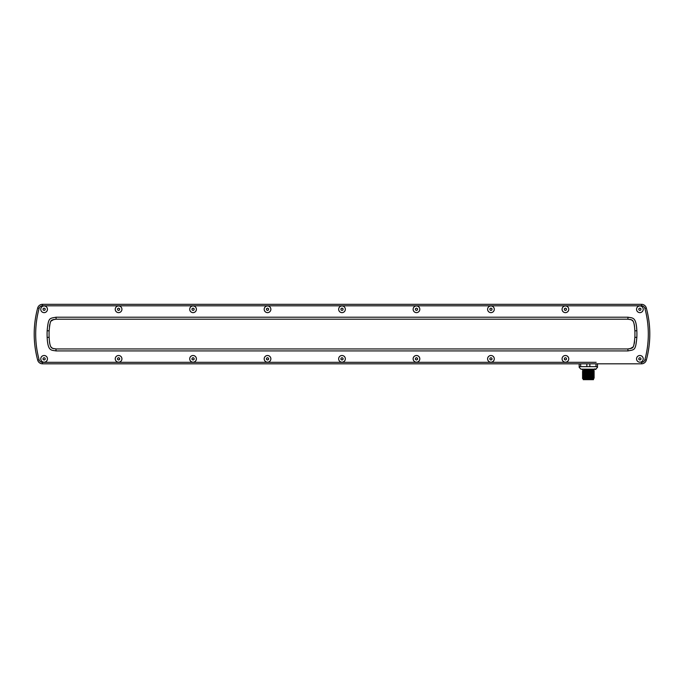<?xml version="1.0" encoding="UTF-8"?>
<svg xmlns="http://www.w3.org/2000/svg" width="684" height="684" viewBox="0 0 684 684"><rect width="100%" height="100%" fill="white"/><g stroke="black" fill="none" stroke-linecap="round" stroke-linejoin="round"><path stroke-width="1.03" d="M580.536 362.323L42.476 362.323L42.476 363.811L641.524 363.811A4.959 4.959 0 0 0 646.303 360.16A99.129 99.129 0 0 0 646.303 307.98A4.959 4.959 0 0 0 641.524 304.329L42.476 304.329A4.959 4.959 0 0 0 37.697 307.98A99.129 99.129 0 0 0 37.697 360.16A4.959 4.959 0 0 0 42.476 363.811A4.959 4.959 0 0 1 37.697 360.16A99.129 99.129 0 0 1 37.697 307.98A4.959 4.959 0 0 1 42.476 304.329L42.476 305.816L641.524 305.816L42.476 305.816A3.471 3.471 0 0 0 39.125 308.373A97.641 97.641 0 0 0 39.125 359.767A3.471 3.471 0 0 0 42.476 362.323L596.149 362.323M639.891 355.509A3.343 3.343 0 0 0 636.539 358.852A3.343 3.343 0 0 0 639.891 362.195A3.343 3.343 0 0 0 643.234 358.852A3.343 3.343 0 0 0 639.891 355.509M639.891 305.945A3.343 3.343 0 0 0 636.539 309.288A3.343 3.343 0 0 0 639.891 312.631A3.343 3.343 0 0 0 643.234 309.288A3.343 3.343 0 0 0 639.891 305.945M565.411 355.509A3.343 3.343 0 0 0 562.068 358.852A3.343 3.343 0 0 0 565.411 362.195A3.343 3.343 0 0 0 568.763 358.852A3.343 3.343 0 0 0 565.411 355.509M565.411 305.945A3.343 3.343 0 0 0 562.068 309.288A3.343 3.343 0 0 0 565.411 312.631A3.343 3.343 0 0 0 568.763 309.288A3.343 3.343 0 0 0 565.411 305.945M490.941 355.509A3.343 3.343 0 0 0 487.598 358.852A3.343 3.343 0 0 0 490.941 362.195A3.343 3.343 0 0 0 494.293 358.852A3.343 3.343 0 0 0 490.941 355.509M490.941 305.945A3.343 3.343 0 0 0 487.598 309.288A3.343 3.343 0 0 0 490.941 312.631A3.343 3.343 0 0 0 494.293 309.288A3.343 3.343 0 0 0 490.941 305.945M416.471 355.509A3.343 3.343 0 0 0 413.127 358.852A3.343 3.343 0 0 0 416.471 362.195A3.343 3.343 0 0 0 419.814 358.852A3.343 3.343 0 0 0 416.471 355.509M416.471 305.945A3.343 3.343 0 0 0 413.127 309.288A3.343 3.343 0 0 0 416.471 312.631A3.343 3.343 0 0 0 419.814 309.288A3.343 3.343 0 0 0 416.471 305.945M342 355.509A3.343 3.343 0 0 0 338.657 358.852A3.343 3.343 0 0 0 342 362.195A3.343 3.343 0 0 0 345.343 358.852A3.343 3.343 0 0 0 342 355.509M342 305.945A3.343 3.343 0 0 0 338.657 309.288A3.343 3.343 0 0 0 342 312.631A3.343 3.343 0 0 0 345.343 309.288A3.343 3.343 0 0 0 342 305.945M267.529 355.509A3.343 3.343 0 0 0 264.186 358.852A3.343 3.343 0 0 0 267.529 362.195A3.343 3.343 0 0 0 270.873 358.852A3.343 3.343 0 0 0 267.529 355.509M267.529 305.945A3.343 3.343 0 0 0 264.186 309.288A3.343 3.343 0 0 0 267.529 312.631A3.343 3.343 0 0 0 270.873 309.288A3.343 3.343 0 0 0 267.529 305.945M193.059 355.509A3.343 3.343 0 0 0 189.707 358.852A3.343 3.343 0 0 0 193.059 362.195A3.343 3.343 0 0 0 196.402 358.852A3.343 3.343 0 0 0 193.059 355.509M193.059 305.945A3.343 3.343 0 0 0 189.707 309.288A3.343 3.343 0 0 0 193.059 312.631A3.343 3.343 0 0 0 196.402 309.288A3.343 3.343 0 0 0 193.059 305.945M118.588 355.509A3.343 3.343 0 0 0 115.237 358.852A3.343 3.343 0 0 0 118.588 362.195A3.343 3.343 0 0 0 121.932 358.852A3.343 3.343 0 0 0 118.588 355.509M118.588 305.945A3.343 3.343 0 0 0 115.237 309.288A3.343 3.343 0 0 0 118.588 312.631A3.343 3.343 0 0 0 121.932 309.288A3.343 3.343 0 0 0 118.588 305.945M44.109 355.509A3.343 3.343 0 0 0 40.766 358.852A3.343 3.343 0 0 0 44.109 362.195A3.343 3.343 0 0 0 47.461 358.852A3.343 3.343 0 0 0 44.109 355.509M44.109 305.945A3.343 3.343 0 0 0 40.766 309.288A3.343 3.343 0 0 0 44.109 312.631A3.343 3.343 0 0 0 47.461 309.288A3.343 3.343 0 0 0 44.109 305.945M627.938 317.214C632.897 318.103 636.163 316.889 636.847 330.757A86.244 86.244 0 0 1 636.847 337.383C635.573 350.747 634.624 349.618 627.938 350.918L56.062 350.918C51.103 350.037 47.837 351.243 47.153 337.383A86.244 86.244 0 0 1 47.153 330.757C48.427 317.393 49.376 318.522 56.062 317.214L627.938 317.214L627.938 319.197C632.281 320.086 634.051 318.325 634.872 330.825A84.26 84.26 0 0 1 634.872 337.315C633.589 349.456 633.487 347.788 627.938 348.943L56.062 348.943C51.719 348.053 49.949 349.815 49.128 337.315A84.26 84.26 0 0 1 49.128 330.825C50.411 318.684 50.513 320.351 56.062 319.197L628.083 319.197M643.225 358.852A3.334 3.334 0 0 1 639.891 362.187A3.334 3.334 0 0 1 636.548 358.852A3.334 3.334 0 0 1 639.891 355.518A3.334 3.334 0 0 1 643.225 358.852M639.891 357.672L638.865 358.262L638.865 359.442L639.891 360.032L640.908 359.442L640.908 358.262L639.891 357.672M643.225 309.288A3.334 3.334 0 0 1 639.891 312.622A3.334 3.334 0 0 1 636.548 309.288A3.334 3.334 0 0 1 639.891 305.953A3.334 3.334 0 0 1 643.225 309.288M639.891 308.108L638.865 308.698L638.865 309.878L639.891 310.468L640.908 309.878L640.908 308.698L639.891 308.108M568.755 358.852A3.334 3.334 0 0 1 565.411 362.187A3.334 3.334 0 0 1 562.077 358.852A3.334 3.334 0 0 1 565.411 355.518A3.334 3.334 0 0 1 568.755 358.852M565.411 357.672L564.394 358.262L564.394 359.442L565.411 360.032L566.438 359.442L566.438 358.262L565.411 357.672M568.755 309.288A3.334 3.334 0 0 1 565.411 312.622A3.334 3.334 0 0 1 562.077 309.288A3.334 3.334 0 0 1 565.411 305.953A3.334 3.334 0 0 1 568.755 309.288M565.411 308.108L564.394 308.698L564.394 309.878L565.411 310.468L566.438 309.878L566.438 308.698L565.411 308.108M494.276 358.852A3.334 3.334 0 0 1 490.941 362.187A3.334 3.334 0 0 1 487.606 358.852A3.334 3.334 0 0 1 490.941 355.518A3.334 3.334 0 0 1 494.276 358.852M490.941 357.672L489.915 358.262L489.915 359.442L490.941 360.032L491.967 359.442L491.967 358.262L490.941 357.672M494.276 309.288A3.334 3.334 0 0 1 490.941 312.622A3.334 3.334 0 0 1 487.606 309.288A3.334 3.334 0 0 1 490.941 305.953A3.334 3.334 0 0 1 494.276 309.288M490.941 308.108L489.915 308.698L489.915 309.878L490.941 310.468L491.967 309.878L491.967 308.698L490.941 308.108M419.805 358.852A3.334 3.334 0 0 1 416.471 362.187A3.334 3.334 0 0 1 413.136 358.852A3.334 3.334 0 0 1 416.471 355.518A3.334 3.334 0 0 1 419.805 358.852M416.471 357.672L415.444 358.262L415.444 359.442L416.471 360.032L417.497 359.442L417.497 358.262L416.471 357.672M419.805 309.288A3.334 3.334 0 0 1 416.471 312.622A3.334 3.334 0 0 1 413.136 309.288A3.334 3.334 0 0 1 416.471 305.953A3.334 3.334 0 0 1 419.805 309.288M416.471 308.108L415.444 308.698L415.444 309.878L416.471 310.468L417.497 309.878L417.497 308.698L416.471 308.108M345.334 358.852A3.334 3.334 0 0 1 342 362.187A3.334 3.334 0 0 1 338.666 358.852A3.334 3.334 0 0 1 342 355.518A3.334 3.334 0 0 1 345.334 358.852M342 357.672L340.974 358.262L340.974 359.442L342 360.032L343.026 359.442L343.026 358.262L342 357.672M345.334 309.288A3.334 3.334 0 0 1 342 312.622A3.334 3.334 0 0 1 338.666 309.288A3.334 3.334 0 0 1 342 305.953A3.334 3.334 0 0 1 345.334 309.288M342 308.108L340.974 308.698L340.974 309.878L342 310.468L343.026 309.878L343.026 308.698L342 308.108M270.864 358.852A3.334 3.334 0 0 1 267.529 362.187A3.334 3.334 0 0 1 264.195 358.852A3.334 3.334 0 0 1 267.529 355.518A3.334 3.334 0 0 1 270.864 358.852M267.529 357.672L266.503 358.262L266.503 359.442L267.529 360.032L268.555 359.442L268.555 358.262L267.529 357.672M270.864 309.288A3.334 3.334 0 0 1 267.529 312.622A3.334 3.334 0 0 1 264.195 309.288A3.334 3.334 0 0 1 267.529 305.953A3.334 3.334 0 0 1 270.864 309.288M267.529 308.108L266.503 308.698L266.503 309.878L267.529 310.468L268.555 309.878L268.555 308.698L267.529 308.108M196.393 358.852A3.334 3.334 0 0 1 193.059 362.187A3.334 3.334 0 0 1 189.725 358.852A3.334 3.334 0 0 1 193.059 355.518A3.334 3.334 0 0 1 196.393 358.852M193.059 357.672L192.033 358.262L192.033 359.442L193.059 360.032L194.085 359.442L194.085 358.262L193.059 357.672M196.393 309.288A3.334 3.334 0 0 1 193.059 312.622A3.334 3.334 0 0 1 189.725 309.288A3.334 3.334 0 0 1 193.059 305.953A3.334 3.334 0 0 1 196.393 309.288M193.059 308.108L192.033 308.698L192.033 309.878L193.059 310.468L194.085 309.878L194.085 308.698L193.059 308.108M121.923 358.852A3.334 3.334 0 0 1 118.588 362.187A3.334 3.334 0 0 1 115.245 358.852A3.334 3.334 0 0 1 118.588 355.518A3.334 3.334 0 0 1 121.923 358.852M118.588 357.672L117.562 358.262L117.562 359.442L118.588 360.032L119.606 359.442L119.606 358.262L118.588 357.672M121.923 309.288A3.334 3.334 0 0 1 118.588 312.622A3.334 3.334 0 0 1 115.245 309.288A3.334 3.334 0 0 1 118.588 305.953A3.334 3.334 0 0 1 121.923 309.288M118.588 308.108L117.562 308.698L117.562 309.878L118.588 310.468L119.606 309.878L119.606 308.698L118.588 308.108M47.453 358.852A3.334 3.334 0 0 1 44.109 362.187A3.334 3.334 0 0 1 40.775 358.852A3.334 3.334 0 0 1 44.109 355.518A3.334 3.334 0 0 1 47.453 358.852M44.109 357.672L43.092 358.262L43.092 359.442L44.109 360.032L45.135 359.442L45.135 358.262L44.109 357.672M47.453 309.288A3.334 3.334 0 0 1 44.109 312.622A3.334 3.334 0 0 1 40.775 309.288A3.334 3.334 0 0 1 44.109 305.953A3.334 3.334 0 0 1 47.453 309.288M44.109 308.108L43.092 308.698L43.092 309.878L44.109 310.468L45.135 309.878L45.135 308.698L44.109 308.108M49.445 326.439L49.744 324.515M50.265 322.617L50.496 322.078M51.086 321.087L53.968 319.377M630.041 319.385L631.7 319.984M631.742 320.009L632.922 321.087M633.512 322.087L633.735 322.626M634.213 324.319L634.547 326.396M634.555 341.701L634.256 343.624M633.735 345.523L633.504 346.061M632.914 347.053L630.032 348.763M56.062 350.918L55.917 348.943M53.959 348.754L52.3 348.156M52.258 348.13L51.078 347.053M50.488 346.053L50.265 345.514M49.787 343.821L49.453 341.743M596.02 363.811L596.02 366.667L579.168 366.667L579.168 363.811M597.517 363.811L597.517 366.667L596.02 366.667M580.665 363.811L580.665 366.667M586.846 363.811L586.846 366.667M589.839 363.811L589.839 366.667M597.517 367.342L595.696 369.172L580.981 369.172L579.168 367.342M593.37 369.753L584.119 369.753M589.762 369.172L581.349 369.172M586.051 369.753L591.412 369.753M582.469 369.753L583.332 371.002L582.469 371.498L583.332 371.993M588.308 378.679C580.759 378.517 580.767 378.346 588.343 378.184C595.918 378.021 595.918 377.85 588.343 377.688C580.759 377.525 580.759 377.354 588.343 377.192C595.918 377.029 595.918 376.858 588.343 376.696C580.759 376.533 580.767 376.362 588.343 376.2C595.918 376.038 595.918 375.867 588.343 375.704C580.759 375.542 580.767 375.371 588.343 375.208C595.918 375.046 595.918 374.875 588.343 374.712C580.759 374.55 580.759 374.379 588.343 374.216C595.918 374.054 595.918 373.892 588.343 373.721C580.759 373.558 580.767 373.396 588.343 373.225C595.918 373.062 595.918 372.9 588.343 372.729C580.759 372.566 580.767 372.404 588.343 372.233C595.918 372.07 595.918 371.908 588.343 371.737C580.759 371.574 580.759 371.412 588.343 371.241C595.918 371.079 595.918 370.916 588.343 370.745C580.759 370.583 580.759 370.42 588.343 370.249C595.918 370.087 595.918 369.924 588.343 369.753M583.332 372.985L582.469 372.489L583.332 371.976L593.344 371.498L594.208 371.976L582.469 373.464L583.332 373.977L582.469 374.473L583.332 374.969L593.344 374.473L594.208 373.977L593.344 373.464L583.332 373.96M593.344 373.481L594.208 372.985L593.344 372.472M593.344 371.498L594.208 371.002L593.344 370.489L583.332 370.984M594.216 369.753L593.344 370.506M593.344 375.465L582.469 376.439L583.332 376.952L593.344 376.457L594.208 375.961L593.344 375.448L594.208 374.969L593.344 374.473M583.332 374.952L582.469 375.448L583.332 375.961M594.199 376.935L593.344 377.448L594.208 377.927L593.344 378.44L593.789 378.679L582.888 378.679L582.469 378.423L583.332 377.927L582.469 377.448L583.332 376.935M593.344 377.448L583.332 377.927M593.344 378.44L588.368 378.679M583.213 378.679L583.213 379.671L593.473 379.671L593.473 378.679M646.303 307.98A4.959 4.959 0 0 0 641.524 304.329L641.524 305.816A3.471 3.471 0 0 1 644.875 308.373L646.303 307.98A99.129 99.129 0 0 1 646.303 360.16A4.959 4.959 0 0 1 641.524 363.811L641.524 362.323A3.471 3.471 0 0 0 644.875 359.767L646.303 360.16M644.875 359.767A97.641 97.641 0 0 0 644.875 308.373M39.125 308.373L37.697 307.98M39.125 359.767L37.697 360.16M56.062 317.214L56.062 319.197M636.847 330.757L634.872 330.825M636.847 337.383L634.872 337.315M627.938 350.918L627.938 348.943M47.153 337.383L49.128 337.315M47.153 330.757L49.128 330.825M595.832 369.557L594.618 368.856M593.344 376.439L594.208 376.935"/></g></svg>

